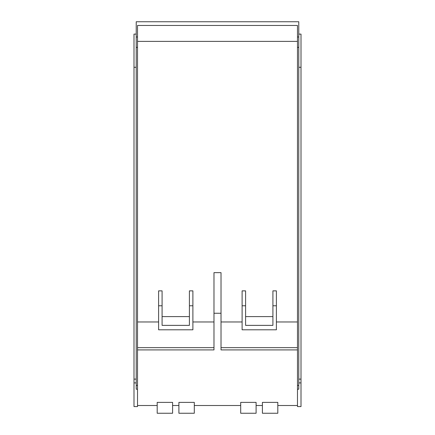 <?xml version="1.0" encoding="UTF-8"?>
<svg xmlns="http://www.w3.org/2000/svg" width="435" height="435" viewBox="0 0 435 435"><rect width="100%" height="100%" fill="white"/><g stroke="black" fill="none" stroke-linecap="round" stroke-linejoin="round"><path stroke-width="0.65" d="M136.22 34.104L133.996 34.104L133.996 406.573L137.52 406.573L137.52 389.211L136.22 389.211L136.22 36.991L137.52 36.991L137.52 25.464L297.48 25.464L297.48 406.573L301.004 406.573L301.004 34.104L298.78 34.104M301.004 67.278L298.78 67.278M133.996 67.278L136.22 67.278M301.004 379.108L298.78 379.108M297.48 405.512L277.807 405.512M297.48 47.382L298.78 47.382L298.78 36.991L297.48 36.991M298.78 47.382L298.78 389.211L297.48 389.211M136.22 36.991L136.22 21.75L298.78 21.75L298.78 36.991M133.996 379.108L136.22 379.108M277.807 402.38L277.807 413.25L262.408 413.25L262.408 402.38L277.807 402.38M297.48 347.652L221.023 347.652M242.11 321.965L221.023 321.965M245.59 290.863L242.11 290.863L242.11 305.772L245.59 305.772L245.59 290.863M245.59 316.598L272.914 316.598M276.394 290.863L272.914 290.863L272.914 305.772L276.394 305.772L276.394 290.863M297.48 321.965L276.394 321.965M137.52 41.379L297.48 41.379M158.606 321.965L137.52 321.965M162.086 290.863L158.606 290.863L158.606 305.772L162.086 305.772L162.086 290.863M162.086 316.598L189.41 316.598M192.89 290.863L189.41 290.863L189.41 305.772L192.89 305.772L192.89 290.863M213.976 321.965L192.89 321.965M137.52 349.914L213.976 349.914L213.976 272.647L221.023 272.647L221.023 349.914L297.48 349.914M158.606 305.772L158.606 329.801L192.89 329.801L192.89 305.772M162.086 305.772L162.086 325.364L189.41 325.364L189.41 305.772M242.11 305.772L242.11 329.801L276.394 329.801L276.394 305.772M245.59 305.772L245.59 325.364L272.914 325.364L272.914 305.772M157.193 405.512L137.52 405.512M297.48 385.415L298.78 385.415M137.52 389.211L137.52 385.415L136.22 385.415M136.22 47.382L137.52 47.382L137.52 385.415M137.52 36.991L137.52 47.382M262.408 405.512L256.095 405.512M256.095 402.38L256.095 413.25L240.696 413.25L240.696 402.38L256.095 402.38M194.304 402.38L194.304 413.25L178.905 413.25L178.905 402.38L194.304 402.38M178.905 405.512L172.592 405.512M172.592 402.38L172.592 413.25L157.193 413.25L157.193 402.38L172.592 402.38M213.976 347.652L137.52 347.652M213.976 313.254L221.023 313.254M240.696 405.512L194.304 405.512M298.78 382.903L301.004 382.903M133.996 382.903L136.22 382.903"/></g></svg>
